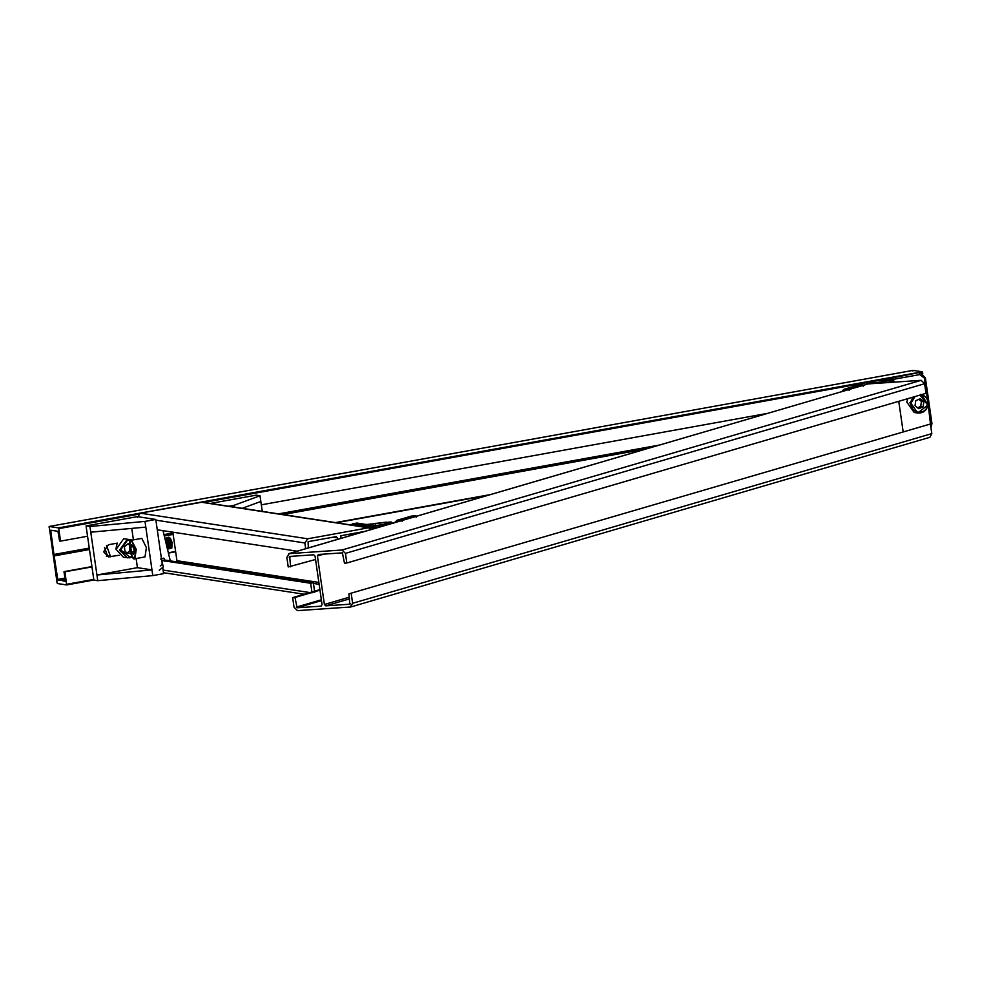 <?xml version="1.0" encoding="UTF-8"?>
<svg xmlns="http://www.w3.org/2000/svg" width="981" height="981" viewBox="0 0 981 981"><rect width="100%" height="100%" fill="white"/><g stroke="black" fill="none" stroke-linecap="round" stroke-linejoin="round"><path stroke-width="1.47" d="M49.05 527.153L49.197 526.478L58.406 527.888L58.75 528.636L60.552 541.12L59.583 540.972L57.953 531.31L50.914 530.231L50.779 530.905L54.029 555.111L57.769 579.403L58.112 580.151L65.286 580.58L63.998 571.641L64.979 571.788L66.634 584.946L57.413 583.536L57.07 582.775L49.197 526.478L913.066 370.377L912.919 371.051L913.066 370.377L922.287 371.787L922.814 373.847M54.372 555.859L89.467 549.519M164.305 536.006L173.147 534.4M282.982 514.559L646.369 448.893M54.029 555.111L89.345 548.735M164.109 535.221L173.036 533.615M280.541 514.179L653.604 446.772M65.286 580.507L62.759 580.862L65.261 580.409M63.275 580.936L65.298 580.678M63.569 580.985L65.151 581.23L65.286 580.556L65.2 581.218M63.998 571.641L91.92 566.589M168.34 552.781L175.611 551.469M335.441 522.591L490.39 494.583M64.979 571.788L91.969 566.908M168.413 553.088L175.66 551.788M336.409 522.738L487.508 495.43M93.771 579.391L66.769 584.271L66.634 584.946L93.857 580.029L66.683 584.934M60.552 541.12L87.554 536.239M261.326 504.835L767.78 413.32M50.914 530.231L50.779 530.905L52.864 530.525M54.176 554.437L89.259 548.097M163.962 534.596L172.95 532.977M278.592 513.885L659.404 445.067M290.584 566.81L289.677 556.423L313.699 554.805L315.073 556.153L322.062 604.652L321.094 606.148L297.071 607.779L294.999 597.466L292.657 597.625L294.042 607.264L297.488 610.623L350.72 606.981L929.902 437.293L931.803 433.627L930.417 424L348.893 593.836L349.8 604.21L325.778 605.841L324.404 604.492L317.415 555.994L318.384 554.486L342.394 552.867L344.478 563.168L346.82 563.008L345.435 553.382L341.989 550.01L288.757 553.664L867.94 383.976L289.26 553.566L286.844 557.331L288.23 566.957L315.551 559.489M292.387 556.239L289.187 557.171L289.677 556.423M350.205 607.067L352.62 603.303L351.235 593.677M350.278 603.462L349.996 604.161M319.965 590.157L294.999 597.466M319.892 589.642L292.657 597.625M930.417 424L348.893 593.836M903.109 431.468L898.755 401.315M868.443 383.89L921.171 380.334L924.617 383.706L926.003 393.332L346.82 563.008M877.946 382.48L869.607 382.921L871.545 381.499L890.184 379.206L888.234 380.628L877.946 382.48M871.729 382.811L871.545 381.499M882.127 381.732L881.833 379.647M389.948 522.726L382.884 524.627L372.13 525.951L368.427 525.387L375.49 523.486L386.244 522.162L389.948 522.726M375.784 525.497L375.49 523.486M386.465 523.658L386.244 522.162M308.328 547.925L308.108 541.647L336.213 536.644M335.784 536.644L337.341 537.833L337.562 539.366M314.742 592.401L313.344 582.775L310.646 583.266L312.032 592.892M340.223 538.581L341.18 535.675L364.625 531.432M371.799 529.335L368.439 527.815L307.703 538.79L304.846 542.971L305.667 548.71M172.828 532.18L176.936 560.703L175.795 562.371M164.44 559.979L313.344 582.775M161.693 560.458L310.646 583.266M369.506 527.803L202.123 502.174L140.32 513.173L137.45 517.343M157.279 529.789L297.133 551.199M137.426 567.668L151.981 569.9L145.813 527.104L90.767 532.192L96.935 574.989L137.426 567.668L136.101 558.52M133.416 539.869L131.761 528.403M119.13 555.246L108.437 556.877L103.63 551.825L108.499 544.725L117.377 543.118M90.767 532.192L89.945 526.49L86.058 525.902L93.869 580.102L97.757 580.691L96.935 574.989L151.981 569.9L152.803 575.602L163.594 573.652L162.699 567.435M162.257 564.308L162.024 562.726M161.84 561.488L155.783 519.452L144.992 521.402L145.813 527.104M86.058 525.902L137.352 516.631L155.783 519.452M106.561 556.227L110.166 555.565M89.945 526.49L144.992 521.402M152.803 575.602L97.757 580.691M262.27 511.383L260.836 501.463L242.221 508.317M234.336 507.103L234.079 505.301L228.794 506.257M210.363 503.437L256.139 495.172L260.014 495.761L260.836 501.463M234.079 505.301L260.014 495.761M352.62 533.603L357.538 532.72M340.861 538.397L340.836 535.675M353.062 533.922L349.984 535.724M349.959 535.503L348.378 534.375M907.854 398.642L906.775 401.989L914.145 412.474L917.775 413.026L910.417 402.553L911.337 402.676L914.991 396.557M909.89 402.468L912.146 407.838M915.052 405.705L915.727 400.726L920.117 398.776L923.832 401.805L923.158 406.784L918.768 408.734L915.052 405.705M918.841 399.341L921.404 401.437L923.832 401.805M921.404 401.437L920.742 406.404L923.158 406.784M920.742 406.404L917.627 407.789M116.101 549.409L123.471 557.294L129.713 557.833L132.177 557.036L127.101 557.846L119.731 549.961L127.346 539.243L132.472 540.04L123.704 538.692L116.101 549.409M117.009 543.817L116.065 549.152M116.028 548.722L116.837 544.185M130.338 552.757L129.406 553.529L125.028 551.714L124.403 546.76L128.143 543.621L129.382 544.136M130.718 550.022L126.978 553.161M127.628 544.05L129.333 544.762M121.129 551.862L120.442 551.297M120.209 551.052L119.461 549.924M106.549 545.473L110.595 556.791M104.526 547.496L107.579 556.043M134.863 558.753L144.992 556.914L146.39 547.57L141.791 538.373L131.515 540.212C129.958 538.827 129.333 541.978 129.651 549.667C129.762 538.581 131.65 538.532 135.353 549.532C135.28 560.629 133.391 560.678 129.688 549.679C131.638 556.877 133.379 559.893 134.863 558.753L136.261 549.409L131.515 540.212M167.837 537.698L168.609 537.196L170.436 538.802L171.859 542.787L171.785 548.183L172.202 542.726L170.363 538.311L168.72 537.171L167.959 537.796M167.628 538.618L167.432 539.575M167.383 540.04L167.408 542.603M167.138 541.77L167.211 539.697M167.481 538.446L167.751 537.833M168.928 547.962L169.934 548.735L170.596 547.778L170.387 543.057L168.683 538.618L167.028 537.478L166.28 538.103M165.47 539.072L166.047 538.655L165.752 539.881M165.703 540.335L165.654 541.622M165.458 540.801L165.531 539.991M166.267 538.643L165.581 539.624L165.789 538.753M166.145 538.005L166.929 537.502L168.744 539.109L170.179 543.094L170.498 547.104L169.725 548.771L168.867 548.22M168.143 549.041L168.904 548.072L168.695 543.364L166.991 538.912L164.808 538.103M164.783 537.98L167.064 539.403L168.487 543.4L168.806 547.41L168.045 549.078L167.371 548.759M167.248 548.232L167.015 543.658L164.967 538.79M165.078 539.243L166.807 543.707L167.126 547.717M167.947 545.559L168.769 547.705M167.972 546.368L167.248 543.033M131.503 552.107L130.694 547.165L131.712 544.651L133.526 547.091L134.336 552.045L133.33 554.547L131.503 552.107L134.274 551.616M133.232 546.699L130.694 547.165M170.547 538.594L172.202 542.726M171.785 548.183L170.559 547.876M169.652 546.331L169.186 545.007M168.56 540.789L168.732 539.072M168.806 538.814L169.308 538.079M168.72 538.667L169.983 538.103M165.053 538.888L167.641 543.499L167.248 548.207M166.745 538.581L169.333 543.192L168.94 547.901M168.781 548.097L167.518 545.62M166.991 542.689L167.175 539.624M167.408 538.974L167.947 538.336M168.425 538.275L171.013 542.885L170.633 547.594M169.639 546.454L169.21 545.313M165.556 539.624L167.224 543.572L167.31 547.876M166.047 538.655L166.672 538.79M167.248 539.317L168.904 543.266L168.99 547.582M167.849 547.435L167.371 546.466M167.113 545.718L166.574 542.751M166.537 541.377L166.929 539.182M168.928 539.01L170.596 542.971L170.682 547.275M169.541 547.128L169.051 546.159M168.793 545.411L168.254 542.444M168.291 540.224L168.609 538.876M160.663 559.133L163.876 558.14L164.612 560.666M160.246 565.951L162.539 564.075L161.914 561.157L163.3 566.944L159.229 570.268M170.289 560.874L163.018 530.672M164.072 558.471L164.403 561.12M160.859 559.158L163.876 558.14M57.769 579.403L64.93 578.103M58.112 580.151L65.053 578.9M58.406 527.888L922.287 371.787M58.75 528.636L138.395 514.252M203.778 502.431L867.903 382.431M920.166 372.976L922.63 372.535M321.474 600.617L297.071 607.779M321.363 599.783L296.385 607.104M931.803 433.627L352.62 603.303M349.616 598.851L325.778 605.841M349.371 597.171L324.404 604.492M323.804 554.118L317.415 555.994M924.617 383.706L345.435 553.382M921.171 380.334L341.989 550.01M875.763 380.432L917.554 372.878L892.747 377.857L890.147 378.801L891.361 378.997C893.127 379.5 890.674 380.407 884.016 381.695C866.468 383.951 863.721 383.522 875.763 380.432L875.665 380.456M893.961 382.173L893.728 380.53L887.83 382.578M930.724 426.122L928.112 403.78M927.658 400.579L924.421 378.139L919.761 374.595L893.433 379.353L892.747 377.857M919.761 374.595L919.062 373.099L920.767 373.074L925.291 377.82L931.864 423.473L931.006 423.792L931.864 423.473M931.876 423.571L930.944 427.667M925.291 377.82L924.421 378.139L925.291 377.82M890.147 378.801L891.361 378.997M866.468 384.454C865.598 382.884 868.676 381.535 875.714 380.432L917.505 372.89M859.221 385.067L857.958 385.251M842.213 391.517L844.077 389.285L858.142 385.165L844.285 389.249L847.792 389.016L861.858 384.895L863.243 386.244M846.198 390.352L847.792 389.016L849.178 390.364M841.661 391.677L843.648 389.555M399.132 521.328L400.726 519.991L397.219 520.224L395.147 522.493M402.112 521.34L400.726 519.991L414.791 515.871L411.284 516.104L396.582 520.531M416.177 517.22L415.233 515.785L410.892 516.214M412.155 516.043L397.011 520.261L394.595 522.652M369.849 527.876L380.616 526.748M356.324 523.167L352.461 523.829L356.728 523.094L366.183 524.541L390.659 521.978C396.606 522.677 372.4 527.055 367.716 526.123L366.575 527.803M351.529 525.497L352.67 523.829L367.716 526.123M371.689 524.038L375.061 523.425M332.951 537.159L337.341 537.833M176.936 560.703L318.862 582.432M313.442 583.437L319.132 584.308M163.091 570.084L309.922 592.573M201.056 502.186L368.439 527.815M140.32 513.173L307.703 538.79M155.893 520.163L304.846 542.971M106.365 556.252L110.24 556.852M352.154 534.253L351.517 533.799M920.632 394.411C925.831 395.748 928.296 399.242 928.026 404.895C926.714 410.561 923.305 413.271 917.775 413.026L927.989 404.883L921.6 394.62M912.968 397.146L910.417 402.553M920.006 395.085L927.56 404.834C926.493 416.005 909.387 413.724 911.337 402.676M131.883 556.546L129.86 557.159L120.651 549.887L127.677 539.991L131.295 540.273M49.16 526.478L913.041 370.377M919.307 372.854L920.767 373.074L925.377 377.857L931.95 423.51L930.969 427.765M893.728 380.53L891.79 378.985M863.905 385.165L862.299 384.822M416.839 516.141L415.233 515.785M393.013 523.523L391.088 521.978L375.012 523.425M357.145 523.094L366.612 524.541L371.64 524.038M352.461 523.829L350.99 524.97M163.459 572.683L304.233 594.241M167.371 538.839L167.162 539.685L167.371 538.839M165.679 539.145L165.47 539.991L165.679 539.145M165.789 539.942L165.299 539.219M167.42 547.533L167.211 548.379M167.481 539.636L166.991 538.912M169.112 547.226L168.904 548.072M169.161 539.329L168.683 538.618M170.792 546.932L170.596 547.766"/></g></svg>
